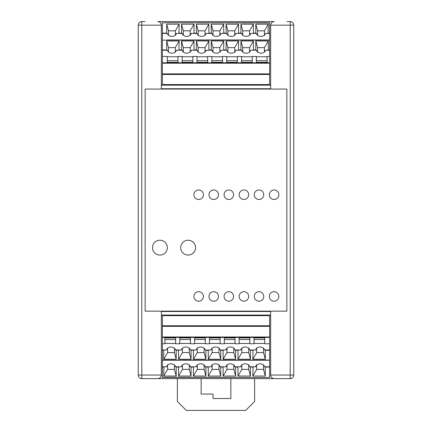 <?xml version="1.0" encoding="UTF-8"?>
<svg xmlns="http://www.w3.org/2000/svg" width="432" height="432" viewBox="0 0 432 432"><rect width="100%" height="100%" fill="white"/><g stroke="black" fill="none" stroke-linecap="round" stroke-linejoin="round"><path stroke-width="0.65" d="M161.347 315.058L270.653 315.058M144.925 21.6L141.804 21.6A3.564 3.564 0 0 0 138.24 25.164L138.24 375.057A3.564 3.564 0 0 0 141.804 378.621L290.196 378.621A3.564 3.564 0 0 0 293.76 375.057L293.76 25.164A3.564 3.564 0 0 0 290.196 21.6L287.075 21.6M157.783 378.621C159.943 378.405 161.131 377.217 161.347 375.057A3.564 3.564 0 0 1 157.783 378.621M290.196 21.6A3.564 3.564 0 0 1 293.76 25.164A3.564 3.564 0 0 0 290.196 21.6L290.196 25.164L293.76 25.164L293.76 375.057L290.196 375.057L290.196 378.621M274.217 21.6C272.057 21.816 270.869 23.004 270.653 25.164A3.564 3.564 0 0 1 274.217 21.6L157.783 21.6A3.564 3.564 0 0 1 161.347 25.164L161.347 88.727L270.653 88.727L270.653 25.164L290.196 25.164L290.196 375.057L270.653 375.057A3.564 3.564 0 0 0 274.217 378.621C272.057 378.405 270.869 377.217 270.653 375.057L270.653 311.494L161.347 311.494L161.347 375.057L138.24 375.057M157.783 21.6C159.943 21.816 161.131 23.004 161.347 25.164L141.804 25.164L141.804 21.6M270.653 85.163L161.347 85.163M230.85 378.621L230.85 398.52L213.03 398.52L213.03 394.065L201.15 394.065L201.15 378.621M254.61 378.621L254.61 401.49L245.7 410.4L186.3 410.4L177.39 401.49L177.39 378.621M264.416 52.072L264.416 47.633L268.277 40.975L268.277 49.945L268.045 50.258L265.448 50.209A4.455 3.148 180 0 1 265.351 50.717A4.455 3.148 180 0 1 260.998 53.201A4.455 3.148 180 0 1 256.646 50.717A4.455 3.148 180 0 1 256.549 50.209L250.598 50.209A4.455 3.148 180 0 1 250.501 50.717A4.455 3.148 180 0 1 246.148 53.201A4.455 3.148 180 0 1 241.796 50.717A4.455 3.148 180 0 1 241.699 50.209L235.748 50.209A4.455 3.148 180 0 1 235.651 50.717A4.455 3.148 180 0 1 231.298 53.201A4.455 3.148 180 0 1 226.946 50.717A4.455 3.148 180 0 1 226.849 50.209L220.898 50.209A4.455 3.148 180 0 1 220.801 50.717A4.455 3.148 180 0 1 216.448 53.201A4.455 3.148 180 0 1 212.09 50.717A4.455 3.148 180 0 1 211.999 50.209L206.042 50.209A4.455 3.148 180 0 1 205.945 50.717A4.455 3.148 180 0 1 201.593 53.201A4.455 3.148 180 0 1 197.24 50.717A4.455 3.148 180 0 1 197.143 50.209L191.192 50.209A4.455 3.148 180 0 1 191.095 50.717A4.455 3.148 180 0 1 186.743 53.201A4.455 3.148 180 0 1 182.39 50.717A4.455 3.148 180 0 1 182.293 50.209L176.342 50.209L175.927 51.386M176.342 50.209A4.455 3.148 180 0 1 176.245 50.717A4.455 3.148 180 0 1 171.893 53.201A4.455 3.148 180 0 1 167.54 50.717A4.455 3.148 180 0 1 167.443 50.209L162.389 50.258L162.389 85.163M167.859 51.386L167.443 50.209M175.306 47.633L168.475 47.633L166.693 40.975L179.172 40.975L175.306 47.633L175.306 52.072M168.475 47.633L168.475 52.072M269.611 22.961L162.389 22.788L269.611 22.788L269.611 33.458L265.448 33.404A4.455 3.148 180 0 1 265.351 33.917A4.455 3.148 180 0 1 260.998 36.396A4.455 3.148 180 0 1 256.646 33.917A4.455 3.148 180 0 1 256.549 33.404L250.598 33.404A4.455 3.148 180 0 1 250.501 33.917A4.455 3.148 180 0 1 246.148 36.396A4.455 3.148 180 0 1 241.796 33.917A4.455 3.148 180 0 1 241.699 33.404L235.748 33.404A4.455 3.148 180 0 1 235.651 33.917A4.455 3.148 180 0 1 231.298 36.396A4.455 3.148 180 0 1 226.946 33.917A4.455 3.148 180 0 1 226.849 33.404L220.898 33.404A4.455 3.148 180 0 1 220.801 33.917A4.455 3.148 180 0 1 216.448 36.396A4.455 3.148 180 0 1 212.09 33.917A4.455 3.148 180 0 1 211.999 33.404L206.042 33.404A4.455 3.148 180 0 1 205.945 33.917A4.455 3.148 180 0 1 201.593 36.396A4.455 3.148 180 0 1 197.24 33.917A4.455 3.148 180 0 1 197.143 33.404L191.192 33.404A4.455 3.148 180 0 1 191.095 33.917A4.455 3.148 180 0 1 186.743 36.396A4.455 3.148 180 0 1 182.39 33.917A4.455 3.148 180 0 1 182.293 33.404L176.342 33.404L175.927 34.587M256.964 34.587L256.549 33.404M265.448 33.404L265.032 34.587M176.342 33.404A4.455 3.148 180 0 1 176.245 33.917A4.455 3.148 180 0 1 171.893 36.396A4.455 3.148 180 0 1 167.54 33.917A4.455 3.148 180 0 1 167.443 33.404L162.389 33.458L162.389 50.258M167.287 39.965L269.611 39.965L167.287 39.965M269.611 33.458L269.611 49.945L268.277 49.945M242.114 34.587L241.699 33.404M250.598 33.404L250.182 34.587M255.803 24.176L268.277 24.176L264.416 30.834L257.585 30.834L255.803 24.176L255.803 33.14L253.422 33.14L253.195 33.458M167.859 34.587L167.443 33.404M191.192 33.404L190.777 34.587M182.709 34.587L182.293 33.404M197.559 34.587L197.143 33.404M206.042 33.404L205.627 34.587M212.414 34.587L211.999 33.404M220.898 33.404L220.477 34.587M235.748 33.404L235.332 34.587M227.264 34.587L226.849 33.404M175.306 35.267L175.306 30.834L179.172 24.176L178.94 33.458M181.651 33.458L181.548 33.14L179.172 33.14M166.801 33.458L166.693 33.14L162.389 33.14L162.389 33.458M179.172 24.176L166.693 24.176L166.693 33.14M253.422 33.14L253.422 24.176L240.948 24.176L240.948 33.14L238.572 33.14L238.572 24.176L226.098 24.176L226.098 33.14L223.722 33.14L223.722 24.176L211.248 24.176L211.248 33.14L208.872 33.14L208.872 24.176L196.398 24.176L196.398 33.14L194.022 33.14L194.022 24.176L181.548 24.176L181.548 33.14M268.277 24.176L268.045 33.458M269.611 33.14L268.277 33.14M162.389 22.961L162.389 33.14M255.906 33.458L255.803 33.14M253.422 24.176L249.561 30.834L249.561 35.267M249.561 30.834L242.73 30.834L242.73 35.267M175.306 30.834L168.475 30.834L168.475 35.267M168.475 30.834L166.693 24.176M256.964 51.386L256.549 50.209M265.448 50.209L265.032 51.386M177.984 56.77L167.287 56.77M192.834 56.77L182.142 56.77M207.684 56.77L196.992 56.77M222.534 56.77L211.842 56.77M237.384 56.77L226.692 56.77M252.234 56.77L241.542 56.77M256.397 56.77L267.089 56.77M269.611 49.945L269.611 56.457L267.089 56.457L267.089 62.278L267.089 60.653L256.397 60.653L256.397 62.278L267.089 62.278M269.611 50.258L268.045 50.258M242.114 51.386L241.699 50.209M250.598 50.209L250.182 51.386M268.277 40.975L255.803 40.975L255.803 49.945L253.422 49.945L253.195 50.258M264.416 47.633L257.585 47.633L255.803 40.975M191.192 50.209L190.777 51.386M182.709 51.386L182.293 50.209M197.559 51.386L197.143 50.209M206.042 50.209L205.627 51.386M212.414 51.386L211.999 50.209M220.898 50.209L220.477 51.386M235.748 50.209L235.332 51.386M227.264 51.386L226.849 50.209M257.585 47.633L257.585 52.072M166.693 40.975L166.693 49.945L162.389 49.945M179.172 40.975L178.94 50.258M253.422 49.945L253.422 40.975L240.948 40.975L240.948 49.945L238.572 49.945L238.572 40.975L226.098 40.975L226.098 49.945L223.722 49.945L223.722 40.975L211.248 40.975L211.248 49.945L208.872 49.945L208.872 40.975L196.398 40.975L196.398 49.945L194.022 49.945L194.022 40.975L181.548 40.975L181.548 49.945L179.172 49.945M194.022 40.975L190.161 47.633L183.33 47.633L181.548 40.975M183.33 47.633L183.33 52.072M181.651 50.258L181.548 49.945M166.801 50.258L166.693 49.945M255.906 50.258L255.803 49.945M253.422 40.975L249.561 47.633L249.561 52.072M249.561 47.633L242.73 47.633L242.73 52.072M238.572 40.975L234.711 47.633L234.711 52.072M234.711 47.633L227.88 47.633L227.88 52.072M238.572 49.945L238.34 50.258M227.88 47.633L226.098 40.975M226.206 50.258L226.098 49.945M242.73 47.633L240.948 40.975M241.056 50.258L240.948 49.945M223.722 40.975L219.861 47.633L213.03 47.633L213.03 52.072M213.03 47.633L211.248 40.975M211.356 50.258L211.248 49.945M208.872 49.945L208.64 50.258M208.872 40.975L205.011 47.633L205.011 52.072M205.011 47.633L198.18 47.633L198.18 52.072M198.18 47.633L196.398 40.975M196.506 50.258L196.398 49.945M194.022 49.945L193.79 50.258M190.161 47.633L190.161 52.072M219.861 47.633L219.861 52.072M223.722 49.945L223.49 50.258M256.397 62.278L256.397 56.457L252.234 56.457L252.234 62.278L252.234 60.653L241.542 60.653L241.542 62.278L252.234 62.278M264.416 30.834L264.416 35.267M241.542 62.278L241.542 56.457L237.384 56.457L237.384 62.278L226.692 62.278L226.692 56.457L222.534 56.457L222.534 62.278L211.842 62.278L211.842 56.457L207.684 56.457L207.684 62.278L196.992 62.278L196.992 56.457L192.834 56.457L192.834 62.278L182.142 62.278L182.142 56.457L177.984 56.457L177.984 62.278L167.287 62.278L167.287 56.457L162.389 56.457M269.611 56.457L269.611 85.163M269.611 73.877L162.389 73.877L269.611 73.877M238.572 33.14L238.34 33.458M241.056 33.458L240.948 33.14M223.722 33.14L223.49 33.458M226.206 33.458L226.098 33.14M208.872 33.14L208.64 33.458M211.356 33.458L211.248 33.14M194.022 33.14L193.79 33.458M196.506 33.458L196.398 33.14M194.022 24.176L190.161 30.834L183.33 30.834L183.33 35.267M183.33 30.834L181.548 24.176M190.161 30.834L190.161 35.267M208.872 24.176L205.011 30.834L198.18 30.834L198.18 35.267M198.18 30.834L196.398 24.176M205.011 30.834L205.011 35.267M223.722 24.176L219.861 30.834L213.03 30.834L213.03 35.267M213.03 30.834L211.248 24.176M219.861 30.834L219.861 35.267M238.572 24.176L234.711 30.834L227.88 30.834L227.88 35.267M227.88 30.834L226.098 24.176M234.711 30.834L234.711 35.267M242.73 30.834L240.948 24.176M257.585 30.834L257.585 35.267M177.984 62.278L177.984 60.653L167.287 60.653L167.287 62.278M192.834 62.278L192.834 60.653L182.142 60.653L182.142 62.278M207.684 62.278L207.684 60.653L196.992 60.653L196.992 62.278M222.534 62.278L222.534 60.653L211.842 60.653L211.842 62.278M237.384 62.278L237.384 60.653L226.692 60.653L226.692 62.278M167.584 348.149L167.584 352.588L163.723 359.24L163.723 350.276L163.955 349.958L166.552 350.012A4.455 3.148 0 0 1 166.649 349.499A4.455 3.148 0 0 1 171.002 347.02A4.455 3.148 0 0 1 175.354 349.499A4.455 3.148 0 0 1 175.451 350.012L181.402 350.012A4.455 3.148 0 0 1 181.499 349.499A4.455 3.148 0 0 1 185.852 347.02A4.455 3.148 0 0 1 190.204 349.499A4.455 3.148 0 0 1 190.301 350.012L196.252 350.012A4.455 3.148 0 0 1 196.349 349.499A4.455 3.148 0 0 1 200.702 347.02A4.455 3.148 0 0 1 205.054 349.499A4.455 3.148 0 0 1 205.151 350.012L211.102 350.012A4.455 3.148 0 0 1 211.199 349.499A4.455 3.148 0 0 1 215.552 347.02A4.455 3.148 0 0 1 219.91 349.499A4.455 3.148 0 0 1 220.001 350.012L225.958 350.012A4.455 3.148 0 0 1 226.055 349.499A4.455 3.148 0 0 1 230.407 347.02A4.455 3.148 0 0 1 234.76 349.499A4.455 3.148 0 0 1 234.857 350.012L240.808 350.012A4.455 3.148 0 0 1 240.905 349.499A4.455 3.148 0 0 1 245.257 347.02A4.455 3.148 0 0 1 249.61 349.499A4.455 3.148 0 0 1 249.707 350.012L255.658 350.012L256.073 348.835M255.658 350.012A4.455 3.148 0 0 1 255.755 349.499A4.455 3.148 0 0 1 260.107 347.02A4.455 3.148 0 0 1 264.46 349.499A4.455 3.148 0 0 1 264.557 350.012L269.611 349.958L269.611 315.058M264.141 348.835L264.557 350.012M256.694 352.588L263.525 352.588L265.307 359.24L252.828 359.24L256.694 352.588L256.694 348.149M263.525 352.588L263.525 348.149M162.389 377.255L269.611 377.433L162.389 377.433L162.389 366.763L166.552 366.811A4.455 3.148 0 0 1 166.649 366.304A4.455 3.148 0 0 1 171.002 363.82A4.455 3.148 0 0 1 175.354 366.304A4.455 3.148 0 0 1 175.451 366.811L181.402 366.811A4.455 3.148 0 0 1 181.499 366.304A4.455 3.148 0 0 1 185.852 363.82A4.455 3.148 0 0 1 190.204 366.304A4.455 3.148 0 0 1 190.301 366.811L196.252 366.811A4.455 3.148 0 0 1 196.349 366.304A4.455 3.148 0 0 1 200.702 363.82A4.455 3.148 0 0 1 205.054 366.304A4.455 3.148 0 0 1 205.151 366.811L211.102 366.811A4.455 3.148 0 0 1 211.199 366.304A4.455 3.148 0 0 1 215.552 363.82A4.455 3.148 0 0 1 219.91 366.304A4.455 3.148 0 0 1 220.001 366.811L225.958 366.811A4.455 3.148 0 0 1 226.055 366.304A4.455 3.148 0 0 1 230.407 363.82A4.455 3.148 0 0 1 234.76 366.304A4.455 3.148 0 0 1 234.857 366.811L240.808 366.811A4.455 3.148 0 0 1 240.905 366.304A4.455 3.148 0 0 1 245.257 363.82A4.455 3.148 0 0 1 249.61 366.304A4.455 3.148 0 0 1 249.707 366.811L255.658 366.811L256.073 365.634M175.036 365.634L175.451 366.811M166.552 366.811L166.968 365.634M255.658 366.811A4.455 3.148 0 0 1 255.755 366.304A4.455 3.148 0 0 1 260.107 363.82A4.455 3.148 0 0 1 264.46 366.304A4.455 3.148 0 0 1 264.557 366.811L269.611 366.763L269.611 349.958M162.389 366.763L162.389 360.25L269.611 360.25M189.886 365.634L190.301 366.811M181.402 366.811L181.818 365.634M176.197 376.045L163.723 376.045L167.584 369.387L174.415 369.387L176.197 376.045L176.197 367.076L178.578 367.076L178.805 366.763M264.141 365.634L264.557 366.811M240.808 366.811L241.223 365.634M249.291 365.634L249.707 366.811M234.441 365.634L234.857 366.811M225.958 366.811L226.373 365.634M219.586 365.634L220.001 366.811M211.102 366.811L211.523 365.634M196.252 366.811L196.668 365.634M204.736 365.634L205.151 366.811M256.694 364.948L256.694 369.387L252.828 376.045L253.06 366.763M250.349 366.763L250.452 367.076L252.828 367.076M265.199 366.763L265.307 367.076L269.611 367.076L269.611 366.763M252.828 376.045L265.307 376.045L265.307 367.076M178.578 367.076L178.578 376.045L191.052 376.045L191.052 367.076L193.428 367.076L193.428 376.045L205.902 376.045L205.902 367.076L208.278 367.076L208.278 376.045L220.752 376.045L220.752 367.076L223.128 367.076L223.128 376.045L235.602 376.045L235.602 367.076L237.978 367.076L237.978 376.045L250.452 376.045L250.452 367.076M163.723 376.045L163.955 366.763M162.389 367.076L163.723 367.076M269.611 377.255L269.611 367.076M176.094 366.763L176.197 367.076M178.578 376.045L182.439 369.387L182.439 364.948M182.439 369.387L189.27 369.387L189.27 364.948M256.694 369.387L263.525 369.387L263.525 364.948M263.525 369.387L265.307 376.045M175.036 348.835L175.451 350.012M166.552 350.012L166.968 348.835M254.016 343.451L264.713 343.451M239.166 343.451L249.858 343.451M224.316 343.451L235.008 343.451M209.466 343.451L220.158 343.451M194.616 343.451L205.308 343.451M179.766 343.451L190.458 343.451M175.603 343.451L164.911 343.451M162.389 360.25L162.389 343.764L164.911 343.764L164.911 337.937L164.911 339.563L175.603 339.563L175.603 337.937L164.911 337.937M162.389 349.958L163.955 349.958M189.886 348.835L190.301 350.012M181.402 350.012L181.818 348.835M163.723 359.24L176.197 359.24L176.197 350.276L178.578 350.276L178.805 349.958M167.584 352.588L174.415 352.588L176.197 359.24M240.808 350.012L241.223 348.835M249.291 348.835L249.707 350.012M234.441 348.835L234.857 350.012M225.958 350.012L226.373 348.835M219.586 348.835L220.001 350.012M211.102 350.012L211.523 348.835M196.252 350.012L196.668 348.835M204.736 348.835L205.151 350.012M174.415 352.588L174.415 348.149M265.307 359.24L265.307 350.276L269.611 350.276M252.828 359.24L253.06 349.958M178.578 350.276L178.578 359.24L191.052 359.24L191.052 350.276L193.428 350.276L193.428 359.24L205.902 359.24L205.902 350.276L208.278 350.276L208.278 359.24L220.752 359.24L220.752 350.276L223.128 350.276L223.128 359.24L235.602 359.24L235.602 350.276L237.978 350.276L237.978 359.24L250.452 359.24L250.452 350.276L252.828 350.276M162.389 350.276L163.723 350.276M237.978 359.24L241.839 352.588L248.67 352.588L250.452 359.24M248.67 352.588L248.67 348.149M250.349 349.958L250.452 350.276M265.199 349.958L265.307 350.276M176.094 349.958L176.197 350.276M178.578 359.24L182.439 352.588L182.439 348.149M182.439 352.588L189.27 352.588L189.27 348.149M193.428 359.24L197.289 352.588L197.289 348.149M197.289 352.588L204.12 352.588L204.12 348.149M193.428 350.276L193.66 349.958M204.12 352.588L205.902 359.24M205.794 349.958L205.902 350.276M189.27 352.588L191.052 359.24M190.944 349.958L191.052 350.276M208.278 359.24L212.139 352.588L218.97 352.588L218.97 348.149M218.97 352.588L220.752 359.24M220.644 349.958L220.752 350.276M223.128 350.276L223.36 349.958M223.128 359.24L226.989 352.588L226.989 348.149M226.989 352.588L233.82 352.588L233.82 348.149M233.82 352.588L235.602 359.24M235.494 349.958L235.602 350.276M237.978 350.276L238.21 349.958M241.839 352.588L241.839 348.149M212.139 352.588L212.139 348.149M208.278 350.276L208.51 349.958M175.603 337.937L175.603 343.764L179.766 343.764L179.766 337.937L179.766 339.563L190.458 339.563L190.458 337.937L179.766 337.937M167.584 369.387L167.584 364.948M190.458 337.937L190.458 343.764L194.616 343.764L194.616 337.937L205.308 337.937L205.308 343.764L209.466 343.764L209.466 337.937L220.158 337.937L220.158 343.764L224.316 343.764L224.316 337.937L235.008 337.937L235.008 343.764L239.166 343.764L239.166 337.937L249.858 337.937L249.858 343.764L254.016 343.764L254.016 337.937L264.713 337.937L264.713 343.764L269.611 343.764M162.389 343.764L162.389 315.058M162.389 326.344L269.611 326.344M193.428 367.076L193.66 366.763M190.944 366.763L191.052 367.076M208.278 367.076L208.51 366.763M205.794 366.763L205.902 367.076M223.128 367.076L223.36 366.763M220.644 366.763L220.752 367.076M237.978 367.076L238.21 366.763M235.494 366.763L235.602 367.076M237.978 376.045L241.839 369.387L248.67 369.387L248.67 364.948M248.67 369.387L250.452 376.045M241.839 369.387L241.839 364.948M223.128 376.045L226.989 369.387L233.82 369.387L233.82 364.948M233.82 369.387L235.602 376.045M226.989 369.387L226.989 364.948M208.278 376.045L212.139 369.387L218.97 369.387L218.97 364.948M218.97 369.387L220.752 376.045M212.139 369.387L212.139 364.948M193.428 376.045L197.289 369.387L204.12 369.387L204.12 364.948M204.12 369.387L205.902 376.045M197.289 369.387L197.289 364.948M189.27 369.387L191.052 376.045M174.415 369.387L174.415 364.948M254.016 337.937L254.016 339.563L264.713 339.563L264.713 337.937M239.166 337.937L239.166 339.563L249.858 339.563L249.858 337.937M224.316 337.937L224.316 339.563L235.008 339.563L235.008 337.937M209.466 337.937L209.466 339.563L220.158 339.563L220.158 337.937M194.616 337.937L194.616 339.563L205.308 339.563L205.308 337.937M145.147 89.068L286.853 89.068L286.853 311.148L145.147 311.148L145.147 89.068M203.407 194.735A4.752 4.752 0 0 0 196.279 190.62A4.752 4.752 0 0 0 196.279 198.85A4.752 4.752 0 0 0 203.407 194.735A4.752 4.752 0 0 1 196.279 198.85A4.752 4.752 0 0 1 196.279 190.62A4.752 4.752 0 0 1 203.407 194.735M218.495 296.433A4.752 4.752 0 0 0 211.367 292.318A4.752 4.752 0 0 0 211.367 300.548A4.752 4.752 0 0 0 218.495 296.433A4.752 4.752 0 0 1 211.367 300.548A4.752 4.752 0 0 1 211.367 292.318A4.752 4.752 0 0 1 218.495 296.433M218.495 194.735A4.752 4.752 0 0 0 211.367 190.62A4.752 4.752 0 0 0 211.367 198.85A4.752 4.752 0 0 0 218.495 194.735A4.752 4.752 0 0 1 211.367 198.85A4.752 4.752 0 0 1 211.367 190.62A4.752 4.752 0 0 1 218.495 194.735M233.582 296.433A4.752 4.752 0 0 0 226.454 292.318A4.752 4.752 0 0 0 226.454 300.548A4.752 4.752 0 0 0 233.582 296.433A4.752 4.752 0 0 1 226.454 300.548A4.752 4.752 0 0 1 226.454 292.318A4.752 4.752 0 0 1 233.582 296.433M233.582 194.735A4.752 4.752 0 0 0 226.454 190.62A4.752 4.752 0 0 0 226.454 198.85A4.752 4.752 0 0 0 233.582 194.735A4.752 4.752 0 0 1 226.454 198.85A4.752 4.752 0 0 1 226.454 190.62A4.752 4.752 0 0 1 233.582 194.735M248.67 296.433A4.752 4.752 0 0 0 241.542 292.318A4.752 4.752 0 0 0 241.542 300.548A4.752 4.752 0 0 0 248.67 296.433A4.752 4.752 0 0 1 241.542 300.548A4.752 4.752 0 0 1 241.542 292.318A4.752 4.752 0 0 1 248.67 296.433M248.67 194.735A4.752 4.752 0 0 0 241.542 190.62A4.752 4.752 0 0 0 241.542 198.85A4.752 4.752 0 0 0 248.67 194.735A4.752 4.752 0 0 1 241.542 198.85A4.752 4.752 0 0 1 241.542 190.62A4.752 4.752 0 0 1 248.67 194.735M263.763 296.433A4.752 4.752 0 0 0 256.635 292.318A4.752 4.752 0 0 0 256.635 300.548A4.752 4.752 0 0 0 263.763 296.433A4.752 4.752 0 0 1 256.635 300.548A4.752 4.752 0 0 1 256.635 292.318A4.752 4.752 0 0 1 263.763 296.433M263.763 194.735A4.752 4.752 0 0 0 256.635 190.62A4.752 4.752 0 0 0 256.635 198.85A4.752 4.752 0 0 0 263.763 194.735A4.752 4.752 0 0 1 256.635 198.85A4.752 4.752 0 0 1 256.635 190.62A4.752 4.752 0 0 1 263.763 194.735M278.851 194.735A4.752 4.752 0 0 0 271.723 190.62A4.752 4.752 0 0 0 271.723 198.85A4.752 4.752 0 0 0 278.851 194.735A4.752 4.752 0 0 1 271.723 198.85A4.752 4.752 0 0 1 271.723 190.62A4.752 4.752 0 0 1 278.851 194.735M278.851 296.433A4.752 4.752 0 0 0 271.723 292.318A4.752 4.752 0 0 0 271.723 300.548A4.752 4.752 0 0 0 278.851 296.433A4.752 4.752 0 0 1 271.723 300.548A4.752 4.752 0 0 1 271.723 292.318A4.752 4.752 0 0 1 278.851 296.433M195.566 247.633A7.425 7.425 0 0 0 184.426 241.202A7.425 7.425 0 0 0 184.426 254.065A7.425 7.425 0 0 0 195.566 247.633A7.425 7.425 0 0 1 184.426 254.065A7.425 7.425 0 0 1 184.426 241.202A7.425 7.425 0 0 1 195.566 247.633M167.346 247.633A7.425 7.425 0 0 0 156.211 241.202A7.425 7.425 0 0 0 156.211 254.065A7.425 7.425 0 0 0 167.346 247.633A7.425 7.425 0 0 1 156.211 254.065A7.425 7.425 0 0 1 156.211 241.202A7.425 7.425 0 0 1 167.346 247.633M203.407 296.433A4.752 4.752 0 0 0 196.279 292.318A4.752 4.752 0 0 0 196.279 300.548A4.752 4.752 0 0 0 203.407 296.433A4.752 4.752 0 0 1 196.279 300.548A4.752 4.752 0 0 1 196.279 292.318A4.752 4.752 0 0 1 203.407 296.433M141.804 378.621L141.804 25.164L138.24 25.164M269.611 40.144L162.389 40.144M269.611 84.569L162.389 84.569M269.611 74.471L162.389 74.471M269.611 63.212L162.389 63.212M269.611 62.797L162.389 62.797M162.389 360.077L269.611 360.077M162.389 315.652L269.611 315.652M162.389 325.75L269.611 325.75M162.389 337.003L269.611 337.003M162.389 337.424L269.611 337.424M162.389 22.788L269.611 22.788M269.611 377.433L162.389 377.433"/></g></svg>
